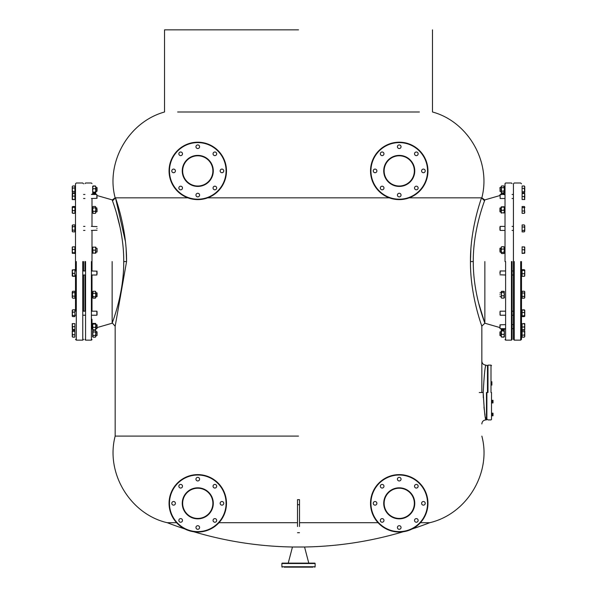 <?xml version="1.0" encoding="UTF-8"?>
<svg xmlns="http://www.w3.org/2000/svg" width="597" height="597" viewBox="0 0 597 597"><rect width="100%" height="100%" fill="white"/><g stroke="black" fill="none" stroke-linecap="round" stroke-linejoin="round"><path stroke-width="0.9" d="M226.479 503.331A28.708 28.708 0 0 1 197.771 532.039A28.708 28.708 0 0 1 169.063 503.331A28.708 28.708 0 0 1 197.771 474.615A28.708 28.708 0 0 1 226.479 503.331A28.708 28.708 0 0 0 197.771 474.615A28.708 28.708 0 0 0 169.063 503.331M182.66 503.331A15.112 15.112 0 0 0 197.771 518.435A15.112 15.112 0 0 0 212.883 503.331A15.112 15.112 0 0 0 197.771 488.219A15.112 15.112 0 0 0 182.66 503.331A15.112 15.112 0 0 1 197.771 488.219A15.112 15.112 0 0 1 212.883 503.331M175.406 503.331A1.813 1.813 0 0 0 173.593 501.517A1.813 1.813 0 0 0 171.787 503.331A1.813 1.813 0 0 0 173.593 505.144A1.813 1.813 0 0 0 175.406 503.331M182.488 486.234A1.813 1.813 0 0 0 180.675 484.421A1.813 1.813 0 0 0 178.861 486.234A1.813 1.813 0 0 0 180.675 488.047A1.813 1.813 0 0 0 182.488 486.234M199.585 479.152A1.813 1.813 0 0 0 197.771 477.339A1.813 1.813 0 0 0 195.958 479.152A1.813 1.813 0 0 0 197.771 480.966A1.813 1.813 0 0 0 199.585 479.152M216.681 486.234A1.813 1.813 0 0 0 214.868 484.421A1.813 1.813 0 0 0 213.054 486.234A1.813 1.813 0 0 0 214.868 488.047A1.813 1.813 0 0 0 216.681 486.234M223.763 503.331A1.813 1.813 0 0 0 221.95 501.517A1.813 1.813 0 0 0 220.136 503.331A1.813 1.813 0 0 0 221.95 505.144A1.813 1.813 0 0 0 223.763 503.331M216.681 520.42A1.813 1.813 0 0 0 214.868 518.606A1.813 1.813 0 0 0 213.054 520.42A1.813 1.813 0 0 0 214.868 522.233A1.813 1.813 0 0 0 216.681 520.42M182.488 520.42A1.813 1.813 0 0 0 180.675 518.606A1.813 1.813 0 0 0 178.861 520.42A1.813 1.813 0 0 0 180.675 522.233A1.813 1.813 0 0 0 182.488 520.42M199.585 527.502A1.813 1.813 0 0 0 197.771 525.688A1.813 1.813 0 0 0 195.958 527.502A1.813 1.813 0 0 0 197.771 529.315A1.813 1.813 0 0 0 199.585 527.502M427.952 170.906A28.708 28.708 0 0 1 399.236 199.614A28.708 28.708 0 0 1 370.528 170.906A28.708 28.708 0 0 1 399.236 142.198A28.708 28.708 0 0 1 427.952 170.906A28.708 28.708 0 0 0 399.236 142.198A28.708 28.708 0 0 0 370.528 170.906M384.132 170.906A15.112 15.112 0 0 0 399.236 186.018A15.112 15.112 0 0 0 414.348 170.906A15.112 15.112 0 0 0 399.236 155.795A15.112 15.112 0 0 0 384.132 170.906A15.112 15.112 0 0 1 399.236 155.795A15.112 15.112 0 0 1 414.348 170.906M376.879 170.906A1.813 1.813 0 0 0 375.065 169.093A1.813 1.813 0 0 0 373.252 170.906A1.813 1.813 0 0 0 375.065 172.72A1.813 1.813 0 0 0 376.879 170.906M383.961 153.81A1.813 1.813 0 0 0 382.147 151.996A1.813 1.813 0 0 0 380.334 153.81A1.813 1.813 0 0 0 382.147 155.623A1.813 1.813 0 0 0 383.961 153.81M401.05 146.728A1.813 1.813 0 0 0 399.236 144.922A1.813 1.813 0 0 0 397.423 146.728A1.813 1.813 0 0 0 399.236 148.541A1.813 1.813 0 0 0 401.05 146.728M418.146 153.81A1.813 1.813 0 0 0 416.333 151.996A1.813 1.813 0 0 0 414.519 153.81A1.813 1.813 0 0 0 416.333 155.623A1.813 1.813 0 0 0 418.146 153.81M425.228 170.906A1.813 1.813 0 0 0 423.415 169.093A1.813 1.813 0 0 0 421.601 170.906A1.813 1.813 0 0 0 423.415 172.72A1.813 1.813 0 0 0 425.228 170.906M418.146 188.003A1.813 1.813 0 0 0 416.333 186.189A1.813 1.813 0 0 0 414.519 188.003A1.813 1.813 0 0 0 416.333 189.816A1.813 1.813 0 0 0 418.146 188.003M383.961 188.003A1.813 1.813 0 0 0 382.147 186.189A1.813 1.813 0 0 0 380.334 188.003A1.813 1.813 0 0 0 382.147 189.816A1.813 1.813 0 0 0 383.961 188.003M401.05 195.085A1.813 1.813 0 0 0 399.236 193.271A1.813 1.813 0 0 0 397.423 195.085A1.813 1.813 0 0 0 399.236 196.898A1.813 1.813 0 0 0 401.05 195.085M226.479 170.906A28.708 28.708 0 0 1 197.771 199.614A28.708 28.708 0 0 1 169.063 170.906A28.708 28.708 0 0 1 197.771 142.198A28.708 28.708 0 0 1 226.479 170.906A28.708 28.708 0 0 0 197.771 142.198A28.708 28.708 0 0 0 169.063 170.906M182.66 170.906A15.112 15.112 0 0 0 197.771 186.018A15.112 15.112 0 0 0 212.883 170.906A15.112 15.112 0 0 0 197.771 155.795A15.112 15.112 0 0 0 182.66 170.906A15.112 15.112 0 0 1 197.771 155.795A15.112 15.112 0 0 1 212.883 170.906M175.406 170.906A1.813 1.813 0 0 0 173.593 169.093A1.813 1.813 0 0 0 171.787 170.906A1.813 1.813 0 0 0 173.593 172.72A1.813 1.813 0 0 0 175.406 170.906M182.488 153.81A1.813 1.813 0 0 0 180.675 151.996A1.813 1.813 0 0 0 178.861 153.81A1.813 1.813 0 0 0 180.675 155.623A1.813 1.813 0 0 0 182.488 153.81M199.585 146.728A1.813 1.813 0 0 0 197.771 144.914A1.813 1.813 0 0 0 195.958 146.728A1.813 1.813 0 0 0 197.771 148.541A1.813 1.813 0 0 0 199.585 146.728M216.681 153.81A1.813 1.813 0 0 0 214.868 151.996A1.813 1.813 0 0 0 213.054 153.81A1.813 1.813 0 0 0 214.868 155.623A1.813 1.813 0 0 0 216.681 153.81M223.763 170.906A1.813 1.813 0 0 0 221.95 169.093A1.813 1.813 0 0 0 220.136 170.906A1.813 1.813 0 0 0 221.95 172.72A1.813 1.813 0 0 0 223.763 170.906M216.681 188.003A1.813 1.813 0 0 0 214.868 186.189A1.813 1.813 0 0 0 213.054 188.003A1.813 1.813 0 0 0 214.868 189.816A1.813 1.813 0 0 0 216.681 188.003M182.488 188.003A1.813 1.813 0 0 0 180.675 186.189A1.813 1.813 0 0 0 178.861 188.003A1.813 1.813 0 0 0 180.675 189.816A1.813 1.813 0 0 0 182.488 188.003M199.585 195.085A1.813 1.813 0 0 0 197.771 193.271A1.813 1.813 0 0 0 195.958 195.085A1.813 1.813 0 0 0 197.771 196.898A1.813 1.813 0 0 0 199.585 195.085M399.236 474.615A28.708 28.708 0 0 1 427.952 503.331A28.708 28.708 0 0 1 399.236 532.039A28.708 28.708 0 0 1 370.528 503.331A28.708 28.708 0 0 1 399.236 474.615A28.708 28.708 0 0 0 370.528 503.331A28.708 28.708 0 0 0 399.236 532.039M399.236 518.435A15.112 15.112 0 0 0 414.348 503.331A15.112 15.112 0 0 0 399.236 488.219A15.112 15.112 0 0 0 384.132 503.331A15.112 15.112 0 0 0 399.236 518.435A15.112 15.112 0 0 1 384.132 503.331A15.112 15.112 0 0 1 399.236 488.219M399.236 525.688A1.813 1.813 0 0 0 397.423 527.502A1.813 1.813 0 0 0 399.236 529.315A1.813 1.813 0 0 0 401.05 527.502A1.813 1.813 0 0 0 399.236 525.688M382.147 518.606A1.813 1.813 0 0 0 380.334 520.42A1.813 1.813 0 0 0 382.147 522.233A1.813 1.813 0 0 0 383.961 520.42A1.813 1.813 0 0 0 382.147 518.606M375.065 501.517A1.813 1.813 0 0 0 373.252 503.331A1.813 1.813 0 0 0 375.065 505.144A1.813 1.813 0 0 0 376.879 503.331A1.813 1.813 0 0 0 375.065 501.517M382.147 484.421A1.813 1.813 0 0 0 380.334 486.234A1.813 1.813 0 0 0 382.147 488.047A1.813 1.813 0 0 0 383.961 486.234A1.813 1.813 0 0 0 382.147 484.421M399.236 477.339A1.813 1.813 0 0 0 397.423 479.152A1.813 1.813 0 0 0 399.236 480.966A1.813 1.813 0 0 0 401.05 479.152A1.813 1.813 0 0 0 399.236 477.339M416.333 484.421A1.813 1.813 0 0 0 414.519 486.234A1.813 1.813 0 0 0 416.333 488.047A1.813 1.813 0 0 0 418.146 486.234A1.813 1.813 0 0 0 416.333 484.421M416.333 518.606A1.813 1.813 0 0 0 414.519 520.42A1.813 1.813 0 0 0 416.333 522.233A1.813 1.813 0 0 0 418.146 520.42A1.813 1.813 0 0 0 416.333 518.606M423.415 501.517A1.813 1.813 0 0 0 421.601 503.331A1.813 1.813 0 0 0 423.415 505.144A1.813 1.813 0 0 0 425.228 503.331A1.813 1.813 0 0 0 423.415 501.517M312.91 567.15L284.097 567.15M287.724 567.15L293.067 567.15M303.948 567.15L309.283 567.15M282.291 567.15A0.403 0.403 0 0 1 281.888 566.747L281.888 563.523A0.403 0.403 0 0 1 282.291 563.12L314.723 563.12A0.403 0.403 0 0 1 315.126 563.523L281.888 563.523M314.723 567.15A0.403 0.403 0 0 0 315.126 566.747L315.126 563.523M300.321 567.15L296.694 567.15M296.694 563.12L308.783 563.12L304.552 547.001L292.463 547.001L288.232 563.12L296.694 563.12M309.283 563.12L312.91 563.12M95.833 291.963L95.363 291.254L95.833 292.709L97.057 292.911L97.057 296.537L95.833 296.739L95.363 298.187L93.072 298.187L92.61 297.478L93.072 296.769L95.363 296.769L95.833 297.478L95.363 298.187M96.856 293.09L96.856 296.739M97.057 293.254L97.057 296.187M72.237 190.062L72.237 192.309L72.237 190.062M72.7 192.846L72.237 191.674M522.099 186.025L522.099 188.361L524.3 188.361L524.763 187.189L524.3 186.025L522.099 186.025L524.3 185.965L524.763 186.995L524.3 185.965M524.3 188.361L524.763 192.189L524.763 189.749M524.763 191.876L524.3 192.898L522.099 192.898L524.3 192.846L524.763 192.309L524.763 186.562L524.3 186.025M97.057 197.562L96.856 194.48L96.856 197.682M524.763 297.478L524.763 291.963M72.7 273.359L72.237 271.762L72.7 276.18L72.237 275.993L72.7 273.359L74.901 273.359L74.901 276.18L72.237 275.993L72.237 270.038L74.901 269.68L72.237 269.971L72.237 271.217L72.237 269.993L74.901 269.807M72.7 270.172L72.237 271.762L72.237 269.993L72.7 269.807M74.901 273.359L74.901 270.172M501.219 187.048L501.652 185.951L503.935 185.951L504.405 186.824L503.935 185.951M504.368 186.592L503.935 187.689L501.652 187.689L501.181 189.436L501.652 192.921L501.181 192.047L501.652 191.174L503.935 191.174L504.405 189.436L503.935 192.921L501.652 192.921L501.181 192.45M501.652 191.174L501.181 192.047L501.652 191.174L501.181 186.824L501.652 187.689M504.368 188.98L503.935 187.689M503.935 190.159L504.405 191.458L503.935 192.921L504.405 192.047L503.935 191.174M97.057 228.412C97.057 230.748 97.057 230.748 97.057 228.412C97.057 226.069 97.057 226.069 97.057 228.412C97.057 226.069 97.057 226.069 97.057 228.412M96.856 228.412C96.856 231.009 96.856 231.009 96.856 228.412C96.856 225.815 96.856 225.815 96.856 228.412M72.237 231.427L72.7 231.897L72.237 231.024L72.7 230.151L74.901 230.151L74.901 231.897L72.61 231.8M72.267 226.024L72.7 224.927L74.901 224.927L74.901 226.666L72.7 226.666L72.237 225.8L72.647 224.987M72.7 231.897L72.237 231.024L72.237 225.651L72.7 224.942L72.237 225.651M72.7 230.151L72.237 228.412L72.7 226.666M74.901 230.151L74.901 226.666M505.01 230.427L500.144 230.427L500.144 226.397L500.144 230.039M499.943 229.875L499.943 226.942M524.397 225.032L522.099 224.942L524.3 224.942L524.763 225.651L524.763 231.024M524.3 224.942L524.763 225.651L524.763 231.166L524.3 231.875L522.099 231.897L524.397 231.793M412.214 528.942A366.065 366.065 0 0 0 429.78 522.696L420.43 522.696M378.05 522.696L299.515 522.696M297.5 522.696L218.957 522.696M176.585 522.696L167.235 522.696A366.065 366.065 0 0 0 184.801 528.942M298.507 436.101L115.169 436.101L298.507 436.101M470.876 249.218L470.451 261.568C470.197 296.015 482.189 326.835 481.839 326.238C482.189 326.835 470.19 296.015 470.451 261.568C470.175 230.942 479.839 202.734 481.525 197.838L409.191 197.838M481.809 326.134L484.861 323.216L484.861 261.568M389.289 197.838L207.719 197.838M187.824 197.838L115.49 197.838C117.169 202.734 126.84 230.942 126.564 261.568L115.169 326.238L115.169 436.101C105.303 473.563 130.736 514.427 167.235 522.696M112.146 261.568L112.146 323.216C111.938 323.387 123.96 294.366 123.728 261.568L126.564 261.568L126.139 249.218M125.445 241.569L115.49 197.838L112.49 200.861M419.385 111.997L177.622 111.997M481.518 197.838L484.54 200.816C482.898 205.301 473.011 232.218 473.279 261.568C473.048 294.664 485.286 323.887 484.861 323.216L499.943 327.589M484.697 322.753L478.637 303.112M477.794 299.657L477.51 298.433M476.981 296.008L476.466 293.523M475.011 285.045L474.697 282.814M123.728 261.568C123.997 232.166 114.117 205.338 112.475 200.816L112.296 199.92L115.169 197.831C105.699 163.018 127.907 122.236 164.533 111.997L164.533 29.85L167.556 29.85M116.549 213.323L120.213 227.964M432.482 29.85L432.482 111.997C467.339 121.318 491.413 161.026 481.839 197.831L484.712 199.92L484.54 200.816M298.507 29.85L164.533 29.85L298.507 29.85M484.861 303.716L484.861 306.642M505.01 203.846L505.01 198.51L500.144 198.51L500.144 194.48L500.144 198.51M499.943 195.025L500.144 194.48L505.01 194.48L505.01 194.077L503.614 194.48M115.169 326.238L112.146 322.805M92.005 319.283L92.005 329.059L92.625 328.88M97.057 331.977L97.057 335.514L95.833 335.715L95.363 337.186L93.072 337.186L92.61 336.312L93.072 335.439L95.363 335.439L95.833 336.312L95.363 335.439L95.833 336.312L95.423 337.126M522.099 193.674L524.3 193.309M524.763 193.48L524.3 193.48L524.763 194.988L524.3 196.495L522.099 196.495L522.099 193.48L524.763 193.48L524.763 197.726M524.763 194.988L524.3 196.495L524.763 199.517L522.099 199.517L524.397 199.517M513.435 194.48L512.062 194.48M512.062 198.51L513.435 198.51L513.435 226.397L512.062 226.397M95.363 206.458L95.833 207.166L95.363 207.875L93.072 207.875L92.61 207.166L93.072 206.458L95.363 206.458L95.833 207.913L96.856 207.913L96.856 210.547M93.072 208.51L92.625 207.301M95.363 207.875L95.833 209.614L95.833 207.487M93.072 207.875L92.61 209.614L93.072 211.345L95.363 211.345L95.833 209.614L95.833 212.681L95.363 213.39L93.072 213.39L92.625 209.928M95.363 211.345L95.833 212.681L95.833 211.942L97.057 211.741L96.856 207.913M95.833 212.368L95.363 213.39M93.072 211.345L92.61 212.368L93.072 213.39M524.3 231.875L524.763 231.166L524.3 230.457L522.099 230.457L522.099 231.875M522.099 224.942L522.099 226.994L524.3 226.994L524.763 225.972M524.3 226.994L524.763 228.726L524.3 230.457M522.099 226.994L522.099 230.457M503.935 331.111L504.405 330.745L503.935 330.387L501.181 330.745L503.935 331.111L504.405 332.768L503.935 334.424L501.652 334.424L501.181 335.723L501.652 337.014L503.935 337.014L504.405 335.723L503.935 334.424M501.652 330.387L501.181 330.745L501.652 334.424M501.652 331.111L501.181 332.768L501.181 336.656L501.652 337.014M503.935 330.387L504.338 332.156M504.249 333.701L504.338 335.245M503.935 336.29L504.405 336.656L503.935 337.014M524.763 198.003L524.3 199.517M522.099 196.495L522.099 199.517M72.237 212.875L72.7 213.241L72.237 211.942L72.237 212.875M72.7 213.241L74.901 213.241L74.901 210.651L72.7 210.651L72.237 211.942L72.394 206.749M72.237 207.905L72.237 211.942L72.237 207.055L72.7 206.517L74.901 206.517L72.7 206.614L72.237 207.905M72.7 210.651L72.237 208.995L72.7 207.338L72.237 206.972L72.7 206.614M74.901 210.651L74.901 207.338L72.7 207.338M74.901 207.338L74.901 206.614M72.7 196.129L72.237 197.726L72.7 199.316L74.901 199.682L72.237 199.495L72.237 194.719L72.7 196.129L74.901 196.129L74.901 193.309L72.237 193.495L72.237 199.495L72.7 193.309L72.252 193.458M524.763 206.972L524.3 206.614M524.3 211.002L524.763 212.166L524.3 207.592L522.099 207.592L522.099 211.002L524.3 211.002L524.606 206.749M522.099 211.002L522.099 213.338L524.3 213.338L524.763 212.166L524.606 213.099M524.763 212.875L524.3 213.241L524.763 211.942M524.763 330.828L524.763 336.454L524.3 337.163L522.099 337.163L522.099 335.118L524.3 335.118L524.763 336.141L524.3 337.163M524.763 336.454L524.763 333.387L524.3 335.118M524.763 334.014L524.763 330.939L524.763 333.387L524.3 331.648L522.099 331.648L522.099 335.118M524.763 331.26L524.3 331.648M522.099 331.648L522.099 330.231L524.3 330.231L524.763 330.939L524.3 330.231M499.943 335.163L500.144 332.066M499.943 335.424L499.943 332.23M84.953 261.568L84.953 270.978M84.953 311.194L84.953 275.008M92.005 230.427L92.005 270.978M92.005 275.008L92.005 311.194M92.005 198.51L92.005 226.397M72.237 316.164L72.237 310.253L72.7 309.895L72.237 310.253L72.394 316.38M95.363 329.954L95.833 328.656L95.363 327.365L93.072 327.365L92.61 328.656L93.072 329.954L95.759 329.723M95.833 329.589L95.833 325.708L95.363 327.365M93.072 329.954L92.61 329.589L93.072 329.231M95.833 324.626L95.833 325.708L95.363 324.052L93.072 324.052L92.61 325.708L93.072 327.365M95.759 323.552L93.072 323.328L92.61 323.686L93.072 324.052M92.677 328.178L92.759 326.641M95.363 324.052L95.833 323.686L95.363 323.328M92.677 325.096L93.072 323.328M524.763 323.619L522.099 323.82L524.3 323.455M503.935 192.025L504.405 192.391L503.935 192.749M504.368 189.913L504.338 190.98M504.368 187.062L504.338 187.891M504.368 188.958L503.935 186.846L504.405 186.48L503.935 186.122M492.809 402.93L492.809 401.617L491.868 401.617L491.868 402.93L492.809 402.93M493.01 400.968L493.01 402.93L493.01 400.311L492.809 401.617L492.809 400.311L491.868 400.311L491.868 401.617M499.943 328.454L500.144 325.455M500.144 207.913L500.144 211.942L499.943 208.114L501.181 207.913M499.943 211.651L499.943 208.204M483.212 392.52C484.107 409.154 484.988 418.288 485.868 419.922C484.988 418.288 484.107 409.154 483.212 392.52C484.107 375.886 484.988 366.759 485.868 365.118C484.988 366.752 484.107 375.886 483.212 392.52L479.242 392.52M485.839 419.758L485.331 416.982M485.025 415.131L484.697 412.952M484.286 409.9L483.958 407.005M483.309 397.721L483.219 393.617M486.876 392.52L486.876 419.519L486.876 392.52M95.363 192.749L95.833 192.391L95.363 192.025L92.61 192.391L95.363 192.749L95.833 192.391L95.833 190.368L95.363 192.025M93.072 192.749L92.677 190.98M97.057 190.898L97.057 187.622L95.833 187.421L95.363 185.951L95.833 187.421L95.833 186.48L95.833 190.368L95.363 188.712L93.072 188.712L92.61 190.368L93.072 192.025M92.759 189.436L92.677 187.891M97.057 187.712L95.833 187.421L95.363 188.712M95.363 186.122L93.072 186.122L92.61 187.413L93.072 188.712M93.072 186.846L92.61 186.48L93.072 186.122M299.515 526.532L299.515 499.674L297.5 499.674L297.5 526.532M524.3 309.798L524.763 310.962L524.3 309.798L522.099 309.895L524.763 310.253L524.606 316.38M524.3 309.895L524.763 311.186L524.696 310.119M522.099 309.895L522.099 312.485L524.3 312.485L524.763 311.186L524.763 316.164L522.099 316.619L524.3 316.619L524.763 316.082M524.3 312.485L524.763 314.141L524.3 315.798L524.763 316.164L524.3 316.522M522.099 312.485L522.099 315.798L524.3 315.798M522.099 315.798L522.099 316.522M72.7 298.187L72.237 297.164L72.7 296.142L74.901 296.142L74.901 298.187L72.7 298.187L72.237 297.478L72.237 292.284M72.7 296.142L72.237 294.411L72.237 297.478M72.237 294.411L72.7 291.254L74.901 291.254L74.901 292.672L72.7 292.672L72.237 294.411M74.901 296.142L74.901 292.672M72.7 292.672L72.237 291.963L72.7 291.254M72.237 336.454L72.7 337.163L72.237 336.141M72.7 337.163L74.901 337.111L72.7 337.111L72.237 336.574L72.237 331.454M72.237 331.26L72.603 330.357M72.7 337.111L72.237 335.939L72.237 336.574L72.237 330.828L72.7 330.29L74.901 330.29L72.7 330.231M72.7 253.456L72.237 253.158L72.7 252.732L72.237 251.076L72.237 253.098L74.901 253.456L74.901 249.419L72.7 249.419L72.237 251.076L72.237 247.121L72.7 246.83L72.237 248.121L72.7 249.419M72.7 252.732L74.901 252.732M74.901 249.419L74.901 246.83L72.7 246.83M72.237 328.41L72.237 323.634L74.901 323.619L72.7 323.619L72.237 325.126L72.603 323.619M74.901 329.462L72.237 329.656L72.7 329.656L72.237 323.634M72.7 329.82L74.901 329.656L74.901 326.641L72.7 326.641L72.252 329.671M524.3 323.82L524.763 325.41L524.763 323.634M524.3 327.007L524.763 325.41L524.748 329.671L524.3 329.82L524.763 328.41L524.3 327.007L522.099 327.007L522.099 329.82L524.763 329.641M522.099 323.82L522.099 327.007M97.057 274.06L97.057 271.926M96.856 271.807L96.856 275.008L91.401 275.008M524.763 331.454L524.763 334.327M524.763 336.574L524.3 337.111L524.763 336.574M96.856 191.45L95.833 191.45L96.856 191.45M524.763 251.076L524.763 253.098L522.099 253.456L524.763 253.158L524.763 247.188L524.763 251.076M522.099 247.554L522.099 246.83L524.696 247.054M524.3 246.83L524.763 247.188M95.363 329.82L95.833 329.641L95.363 329.82M93.072 329.82L92.61 329.641L93.072 329.462M95.363 185.951L93.072 185.951L92.647 187.062M92.639 186.592L93.072 185.951M95.833 192.047L95.363 192.921L93.072 192.921L92.647 191.809M92.639 188.98L92.647 189.913M92.639 189.891L92.61 189.436M74.901 199.316L74.901 196.129M72.7 199.682L72.237 199.495L72.7 199.316M503.935 212.748L501.196 212.957L501.652 213.107L501.181 211.704L501.181 212.928M503.935 209.562L504.39 211.442M501.652 206.741L501.181 206.928L501.181 211.704L501.652 210.293L501.181 208.696L501.652 207.107L501.181 206.905L503.935 206.741L504.39 208.405M503.935 213.107L504.405 211.704L503.935 210.293L501.652 210.293M503.935 210.293L504.405 208.696L503.935 207.107L501.652 207.107M503.935 207.107L504.405 206.928L503.935 206.741M95.363 250.143L95.833 248.636L95.363 247.121L95.833 247.121L95.363 253.158L95.833 253.158L95.363 250.143L93.072 250.143L92.61 251.65L93.072 253.158L92.61 253.158L93.072 253.158L92.61 248.636L93.072 250.143M93.072 253.158L95.833 253.158M95.363 253.158L95.699 252.427M95.833 247.121L93.072 247.121L92.61 248.636L93.072 247.121L92.61 247.121L93.072 247.121M511.457 270.978L513.435 270.978L513.435 261.568L513.435 339.335L513.435 183.801L513.435 261.568L513.435 230.427L512.062 230.427M521.494 261.568L521.494 339.335L521.494 261.568M511.457 324.626L513.435 324.626L513.435 315.223L511.457 315.223M511.457 311.194L513.435 311.194L513.435 275.008L511.457 275.008M95.729 324.626L97.057 324.828L97.057 328.454L95.729 328.656M97.057 324.828L96.856 328.656L96.856 324.626M524.763 247.143L524.3 246.957L524.763 247.143L524.763 253.143L524.748 247.106M524.3 249.777L522.099 249.777L522.099 246.957L524.3 246.957L524.763 248.367L524.3 249.777L524.763 251.367L524.3 252.964L524.763 253.143L524.3 253.329M524.3 252.964L522.099 253.329M522.099 249.777L522.099 252.964M499.943 272.433L499.943 273.553M500.144 273.613L500.144 270.978L505.614 270.978M524.763 274.769L524.696 276.075M74.901 270.978L75.506 270.978L75.506 183.801L75.506 261.568L75.506 230.427L74.901 230.427M74.901 226.397L75.506 226.397L75.506 198.51L74.901 198.51M83.565 261.568L83.565 270.978M83.565 275.008L83.565 311.194M74.901 311.194L75.506 311.194L75.506 275.008L74.901 275.008M501.181 193.48L501.181 194.719L501.652 193.309L503.935 193.674M504.405 194.719L503.935 193.309M93.072 337.014L92.61 336.656L93.072 336.29L92.61 334.633L93.072 331.954L92.61 331.089L93.072 330.216L95.453 330.313M95.363 330.216L95.833 331.089L95.363 330.216L95.833 331.089L95.833 336.312L95.363 337.186M92.639 331.313L93.072 330.216L92.61 331.089L93.072 331.954L95.363 331.954L95.833 331.089M92.61 336.312L93.072 335.439L92.61 336.312L93.072 337.186M95.363 331.954L95.833 333.701L95.363 335.439M93.072 331.954L92.61 333.701L93.072 335.439M522.099 188.361L522.099 191.764L524.3 191.764L524.763 190.062L524.763 191.674M524.3 191.764L524.763 192.309L524.3 192.846M522.099 191.764L522.099 192.846M499.943 187.622L500.144 191.45L500.144 187.421L501.181 187.421L500.144 187.421M500.144 191.45L501.181 191.45L499.943 191.159M74.901 275.583L74.901 276.307L72.7 276.307M74.901 337.111L74.901 334.775L72.7 334.775L72.237 335.939M72.7 334.775L72.237 333.074L72.7 330.29M72.7 331.365L74.901 331.365L74.901 330.29M74.901 334.775L74.901 331.365M500.144 312.589L500.144 315.223L505.614 315.223M499.943 313.768L500.144 315.223M505.614 311.194L500.144 311.194L499.943 312.649M524.763 291.702L524.3 291.239L524.763 292.112L524.3 292.978L524.763 297.336L524.3 296.463L524.763 294.724M524.763 292.112L524.3 292.978L522.099 292.978L522.099 296.463L524.3 296.463L524.763 297.336L524.3 296.463M524.3 291.239L522.099 291.239L522.099 292.978M522.099 296.463L522.099 298.209L524.3 298.209L524.763 297.336M501.39 328.656L501.652 329.231L503.935 329.231L504.137 328.805M501.181 328.656L501.249 329.723M504.405 328.656L503.935 329.954L501.652 329.954M503.935 329.954L504.405 329.589L503.935 329.231M501.652 329.231L501.181 329.589M72.237 310.336L72.237 316.082L72.237 310.962L72.7 309.798L72.237 310.336L72.7 312.134L74.901 312.134L74.901 309.798L72.7 309.798M72.237 315.455L72.237 316.082L72.7 315.544L74.901 315.544L74.901 312.134M72.7 315.544L72.237 313.835L72.7 312.134M72.7 316.619L72.237 316.082L72.7 316.619L74.901 316.619L74.901 315.544M72.237 212.166L72.237 207.681M74.901 213.241L72.7 213.338L72.237 212.793L72.7 213.338M95.833 297.164L95.833 295.037L95.363 296.769M92.625 297.351L93.072 296.142M92.625 294.724L93.072 291.254L95.363 291.254L95.833 292.284L95.833 295.037L95.363 293.306L93.072 293.306L92.61 295.037L93.072 296.769M95.833 292.284L95.363 293.306M93.072 291.254L92.61 292.284L93.072 293.306M487.48 392.52L487.48 365.625L487.48 392.52M491.51 392.52L491.51 419.415L491.51 392.52M524.763 207.055L524.3 206.517L524.763 207.055L524.763 207.681L524.763 207.055L524.3 207.592M524.3 206.517L522.099 206.517L522.099 207.592M524.763 212.166L524.3 213.338M72.7 185.965L72.237 186.995L72.7 188.018L74.901 188.018L74.901 185.965L72.7 185.965L72.237 186.674L72.237 189.749L72.7 188.018M72.237 189.122L72.237 192.189L72.237 189.749L72.7 191.48L74.901 191.48L74.901 188.018M72.237 191.876L72.7 191.48M72.7 192.898L72.237 192.189L72.7 192.898L74.901 192.898L74.901 191.48M503.935 249.068L504.405 247.897L503.935 246.733L501.652 246.733L501.181 247.897L501.652 249.068L503.935 249.068L504.405 250.77L503.935 252.471L501.652 252.471L501.181 253.016L501.652 253.553L503.935 253.553L504.405 253.016L503.935 252.471M501.652 249.068L501.181 250.77L501.652 252.471M501.652 246.733L501.181 247.27L501.181 253.016L501.652 253.553M503.935 246.733L504.405 247.27L503.935 247.807M501.181 253.016L501.181 252.389M504.249 248.553L504.338 250.143M503.935 251.218L504.338 252.815M72.237 248.367L72.237 251.367M97.057 209.368L97.057 210.487M72.237 328.149L72.237 325.126L72.7 326.641L72.237 328.149M74.901 326.641L74.901 323.619M504.368 334.156L504.405 333.701M504.368 331.313L503.935 330.216L501.652 330.216L501.181 331.089L501.652 330.216L501.181 330.678M503.935 337.186L504.368 336.074L503.935 337.186L501.555 337.089M501.249 336.783L501.181 336.312M512.062 261.568L512.062 339.536L512.062 261.568M505.01 261.568L505.01 183.6L505.01 261.568M499.943 294.724C499.943 292.381 499.943 292.381 499.943 294.724C499.943 297.06 499.943 297.06 499.943 294.724C499.943 297.06 499.943 297.06 499.943 294.724M500.144 294.724C500.144 292.127 500.144 292.127 500.144 294.724C500.144 297.321 500.144 297.321 500.144 294.724M92.647 336.074L92.677 335.245M92.647 333.223L92.677 332.156M95.833 335.715L95.833 336.656M95.833 330.745L95.833 331.678L96.856 331.686L95.833 331.686M93.072 331.111L92.61 330.745L93.072 330.387M92.647 331.328L93.072 332.977M492.809 413.176L492.809 414.482L493.01 413.176L491.868 413.176L491.868 415.796L493.01 415.796L492.809 414.482L491.868 414.482M503.935 297.052L504.405 297.597L503.935 298.134L501.652 298.134L501.181 297.597L501.652 292.388L501.181 291.851L501.652 295.799L501.181 296.963L501.652 298.134M504.338 294.724L504.249 296.313M501.181 292.478L501.652 291.314L503.935 291.314L504.405 291.851L503.935 292.388L501.652 292.388M503.935 298.134L504.405 296.963L503.935 295.799L501.652 295.799M504.338 292.052L503.935 293.649M501.181 291.851L501.652 291.314M503.935 295.799L504.405 294.097L503.935 292.388M95.624 194.48L95.363 193.906L93.072 193.906L92.871 194.331M95.833 194.48L95.833 193.54L95.363 193.906M95.363 193.182L93.072 193.182L92.61 193.54L93.072 193.906M92.61 194.473L93.072 193.182M524.3 273.717L524.763 272.06L524.3 270.404L522.099 270.404L522.099 273.717L524.3 273.717L524.763 275.008L524.763 270.038L524.3 270.404M524.3 276.307L524.763 275.008L524.3 276.307L522.099 276.307L522.099 273.717M524.3 269.68L522.099 269.68L522.099 270.404M499.943 249.076L499.943 251.21L499.943 248.33L501.181 248.128M499.943 251.21L500.144 252.158L501.181 252.158M500.144 251.33L500.144 248.128M96.856 187.801L96.856 191.062M499.943 325.574L499.943 327.708M492.809 414.482L493.01 415.796L493.01 413.176L493.01 415.796L493.01 413.176L492.809 414.482M500.144 335.715L501.181 335.715M499.943 331.887L501.181 331.686M500.144 331.783L500.144 335.618M96.856 331.686L97.057 335.514M96.856 315.223L96.856 311.194L96.856 315.223L91.401 315.223M97.057 311.485L97.057 314.932M95.833 248.128L97.057 248.33L97.057 251.956L95.833 252.158M96.856 249.524L96.856 252.158M97.057 249.583L97.057 250.703M491.868 385.132L491.868 381.714L491.868 385.132M169.466 503.331A28.305 28.305 0 0 0 197.771 531.636A28.305 28.305 0 0 0 226.076 503.331A28.305 28.305 0 0 0 197.771 475.018A28.305 28.305 0 0 0 169.466 503.331M213.286 503.331A15.515 15.515 0 0 1 197.771 518.838A15.515 15.515 0 0 1 182.257 503.331A15.515 15.515 0 0 1 197.771 487.816A15.515 15.515 0 0 1 213.286 503.331M370.931 170.906A28.305 28.305 0 0 0 399.236 199.211A28.305 28.305 0 0 0 427.549 170.906A28.305 28.305 0 0 0 399.236 142.601A28.305 28.305 0 0 0 370.931 170.906M414.751 170.906A15.515 15.515 0 0 1 399.236 186.421A15.515 15.515 0 0 1 383.729 170.906A15.515 15.515 0 0 1 399.236 155.392A15.515 15.515 0 0 1 414.751 170.906M169.466 170.906A28.305 28.305 0 0 0 197.771 199.211A28.305 28.305 0 0 0 226.076 170.906A28.305 28.305 0 0 0 197.771 142.601A28.305 28.305 0 0 0 169.466 170.906M213.286 170.906A15.515 15.515 0 0 1 197.771 186.421A15.515 15.515 0 0 1 182.257 170.906A15.515 15.515 0 0 1 197.771 155.392A15.515 15.515 0 0 1 213.286 170.906M399.236 531.636A28.305 28.305 0 0 0 427.549 503.331A28.305 28.305 0 0 0 399.236 475.018A28.305 28.305 0 0 0 370.931 503.331A28.305 28.305 0 0 0 399.236 531.636M399.236 487.816A15.515 15.515 0 0 1 414.751 503.331A15.515 15.515 0 0 1 399.236 518.838A15.515 15.515 0 0 1 383.729 503.331A15.515 15.515 0 0 1 399.236 487.816M281.888 566.747L315.126 566.747M473.279 261.568L470.451 261.568M85.558 261.568L85.558 340.141L85.558 261.568M91.401 261.568L91.401 340.141L91.401 261.568M486.473 392.52L486.473 419.922L486.473 392.52M299.515 504.689L297.5 504.689M514.241 261.568L514.241 340.141L514.241 261.568M520.688 261.568L520.688 340.141L520.688 261.568M76.312 261.568L76.312 340.141L76.312 261.568M82.759 261.568L82.759 340.141L82.759 261.568M487.98 392.52L487.98 365.118L487.98 392.52M491.003 392.52L491.003 365.118L491.003 392.52M505.614 261.568L505.614 340.141L505.614 261.568M511.457 261.568L511.457 340.141L511.457 261.568M97.057 198.308L91.401 198.51M84.953 198.51L83.565 198.51M96.856 194.48L91.401 194.48M84.953 194.48L83.565 194.48M75.506 194.48L74.901 194.48M501.249 186.346L501.652 185.951M97.057 230.226L91.401 230.427M84.953 230.427L83.565 230.427M97.057 226.599L91.401 226.397M84.953 226.397L83.565 226.397M72.237 225.39L72.7 224.927M500.144 226.397L505.01 226.397M304.104 547.001A366.065 366.065 0 0 0 403.162 531.77M193.853 531.77A366.065 366.065 0 0 0 292.903 547.001M481.839 436.101C491.659 472.22 467.488 513.845 429.78 522.696M481.839 392.52L481.839 326.238M499.943 195.547L484.712 199.92M97.057 195.54L112.296 199.92M93.401 194.48L92.005 194.077M503.614 328.656L505.01 329.059M112.146 323.216L97.057 327.589M84.953 339.536L85.558 340.141L91.401 340.141L92.005 339.536M84.953 183.6L85.558 182.995L91.401 182.995L92.005 183.6M500.144 211.942L501.181 211.942M481.839 423.952C482.077 421.504 483.421 420.161 485.868 419.922L486.876 419.519M486.876 365.521L485.868 365.118C483.421 364.879 482.077 363.543 481.839 361.095M299.515 532.696L297.5 532.696M500.144 194.48L501.181 194.48M97.057 271.18L91.401 270.978M85.558 270.978L82.759 270.978M85.558 275.008L82.759 275.008M95.833 192.45L95.363 192.921M521.494 183.801L520.688 182.995L514.241 182.995L513.435 183.801M521.494 339.335L520.688 340.141L514.241 340.141L513.435 339.335M499.943 274.807L505.614 275.008M75.506 183.801L76.312 182.995L82.759 182.995L83.565 183.801M75.506 339.335L76.312 340.141L82.759 340.141L83.565 339.335M524.763 297.739L524.3 298.209M491.51 365.625L491.003 365.118L487.98 365.118L487.48 365.625M491.51 419.415L491.003 419.922L487.98 419.922L487.48 419.415M512.062 339.536L511.457 340.141L505.614 340.141L505.01 339.536M512.062 183.6L511.457 182.995L505.614 182.995L505.01 183.6M499.943 292.911L501.181 292.709M499.943 296.537L501.181 296.739M499.943 324.828L505.614 324.626M500.144 328.656L505.614 328.656M511.457 328.656L513.435 328.656M85.558 315.223L82.759 315.223M75.506 315.223L74.901 315.223M96.856 311.194L91.401 311.194M85.558 311.194L82.759 311.194"/></g></svg>
